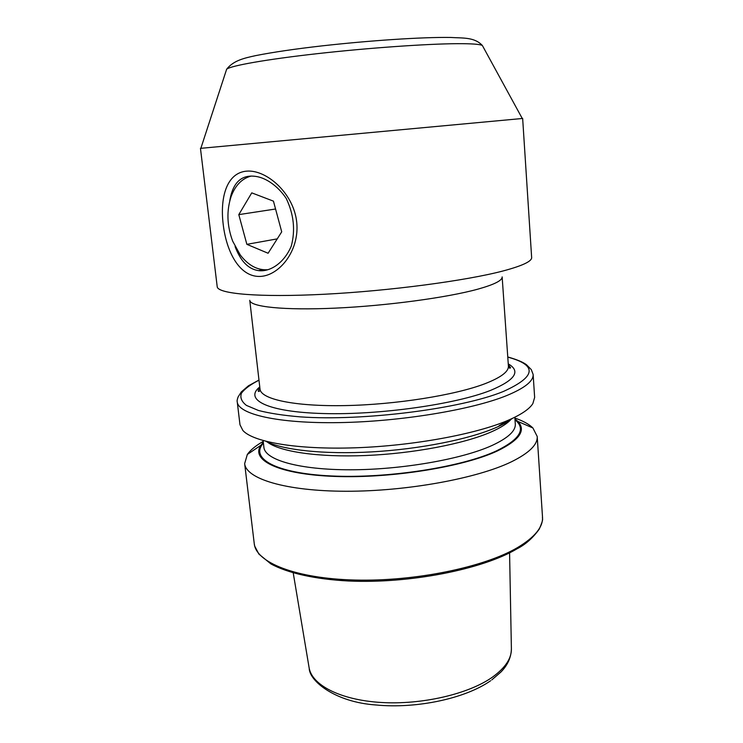 <?xml version="1.0" encoding="UTF-8"?>
<svg xmlns="http://www.w3.org/2000/svg" width="743" height="743" viewBox="0 0 743 743"><rect width="100%" height="100%" fill="white"/><g stroke="black" fill="none" stroke-linecap="round" stroke-linejoin="round"><path stroke-width="1.11" d="M235.085 246.565C240.621 261.22 248.441 269.235 258.545 270.61C269.458 272.124 283.761 263.793 291.284 246.119C295.51 230.163 293.801 214.225 286.166 198.325C277.678 185.741 265.901 177.939 256.242 176.481C241.642 174.178 232.81 182.332 229.754 200.935M296.736 222.259C299.754 251.403 278.281 276.99 258.675 276.442C238.949 275.987 226.336 251.338 223.179 224.228C219.872 197.109 226.829 172.664 246.732 171.131C266.561 169.534 293.708 193.171 296.736 222.259M508.407 366.076L502.147 276.898C502.398 280.455 494.336 284.532 477.953 289.129C447.425 297.59 386.666 305.828 335.112 308.141C283.454 310.49 250.085 306.794 249.759 300.311L260.022 389.118C260.765 399.14 294.014 406.551 344.901 405.594C395.685 404.684 455.218 395.155 485.012 383.704C500.986 377.463 508.779 371.584 508.407 366.076C509.178 368.222 509.902 368.742 510.571 367.636L508.314 364.794M503.317 270.898C466.307 280.705 389.583 290.931 324.245 294.256C258.787 297.618 217.439 293.81 217.207 286.677L200.461 148.359L314.298 137.789L522.654 118.462L531.644 257.505C531.96 261.285 522.515 265.753 503.317 270.898M514.88 418.068C523.007 420.863 529.016 424.169 532.907 427.987L537.208 436.457C537.793 444.574 529.183 453.026 511.407 461.812C477.359 478.399 406.82 491.392 346.164 491.253C285.396 491.169 245.914 478.733 244.651 463.595L247.317 454.475C250.447 450.007 255.741 445.661 263.208 441.416M514.945 418.941L517.862 421.439C526.332 430.308 519.487 440.153 497.346 450.973C463.446 466.892 391.069 478.566 334.889 476.43C278.532 474.406 250.419 460.177 260.904 445.28L263.31 442.28M512.224 418.476C508.221 421.578 502.695 424.662 495.637 427.727C469.074 439.28 419.944 449.134 371.946 451.874C323.929 454.614 282.702 450.044 265.901 441.323M508.453 420.166C476.542 434.061 413.433 445.809 355.349 447.797C297.209 449.803 253.233 442.104 242.896 430.503L239.989 424.773L237.24 401.861C238.159 414.185 277.743 423.649 339.179 422.609C400.496 421.634 472.074 409.727 506.717 395.564C524.809 388.069 533.613 381.02 533.13 374.416L534.644 397.44L532.852 403.607C529.462 409.021 521.326 414.538 508.453 420.166M251.18 176.063C242.097 178.45 235.438 185.174 231.222 196.226C226.411 210.557 226.894 225.538 232.68 241.159L240.295 255.016C248.413 265.52 257.57 270.424 267.777 269.728M251.756 192.864L238.8 214.625L246.862 244.336L268.093 253.252L281.718 231.835L273.443 201.149L251.756 192.864M277.241 238.874L246.862 244.336M275.56 209.006L238.8 214.625M508.249 363.875C521.094 371.221 515.233 380.054 490.659 390.354C455.543 404.35 379.478 415.161 323.474 413.545C267.239 412.049 243.769 399.678 259.762 386.927M482.959 46.577L482.365 45.49C479.987 44.218 471.582 43.614 457.14 43.679C426.603 43.846 368.129 47.951 317.14 53.682C266.078 59.403 230.683 65.728 226.643 69.21L226.253 70.39M509.577 552.838L511.388 648.555C511.695 658.205 505.463 667.669 492.702 676.966C468.879 693.999 421.848 705.033 380.89 702.46C339.857 699.943 311.41 684.767 309.042 667.325L293.225 572.909M537.208 436.457L542.501 516.961C543.198 526.991 534.858 537.208 517.481 547.619C484.195 567.253 414.993 581.602 355.2 580.051C295.296 578.574 255.964 562.386 254.255 543.7L254.719 546.133L258.88 554.083L270.805 563.844C287.216 572.927 314.661 579.234 348.588 580.998C409.096 583.84 482.04 569.472 516.599 549.068M514.825 417.222L515.298 424.021C515.772 430.903 508.017 438.045 492.033 445.475C462.137 459.137 401.972 469.762 350.464 469.79C298.844 469.864 264.935 459.88 263.904 447.342L263.663 445.271M515.001 419.767C526.22 428.897 520.063 439.262 496.519 450.862C462.044 467.059 387.54 478.715 331.424 475.966C275.096 473.337 249.667 458.236 263.412 443.107M511.481 418.82C507.878 423.204 501.061 427.596 491.039 432.008C464.199 443.775 413.517 453.536 365.77 455.515C317.985 457.502 279.47 451.633 267.294 442.011M509.726 419.609L499.11 425.683M507.775 357.123C537.7 365.194 536.195 376.664 503.262 391.524C461.152 408.799 362.844 421.365 300.274 416.869C283.38 415.458 269.412 413.312 258.369 410.442L246.444 405.409C241.568 401.61 239.896 397.551 241.429 393.223C244.651 388.858 250.502 384.512 258.991 380.202M262.901 269.718L258.545 270.61M522.264 118.499L482.365 45.49C474.378 36.955 462.852 38.227 450.657 37.456C421.17 37.02 369.048 40.624 322.1 45.871C295.138 48.945 273.015 52.186 255.713 55.614C244.271 58.112 233.562 60.424 226.643 69.21L200.851 148.321M309.209 668.273C309.329 680.969 335.195 702.228 376.069 704.986C416.842 708.943 465.601 698.411 490.659 680.709M244.651 463.595L254.255 543.7M260.904 445.28L247.317 454.475M515.298 424.021L515.15 421.94M263.115 440.571L263.904 447.342M258.973 380.063L248.468 385.784L241.28 391.942L238.122 396.92C237.193 399.428 236.906 401.071 237.24 401.861M507.766 356.974C516.701 359.473 522.951 362.073 526.518 364.767L531.301 369.624L533.13 374.416M517.862 421.439L532.907 427.987M542.501 516.961C541.972 519.236 544.359 517.49 539.232 529.155C532.917 537.932 525.552 544.47 517.119 548.771M511.388 648.555C511.258 657.165 507.803 664.957 501.023 671.923L491.81 679.891M260.022 389.118C259.651 391.366 259.028 392.016 258.174 391.05C258.583 389.889 257.524 390.772 259.874 387.837"/></g></svg>
